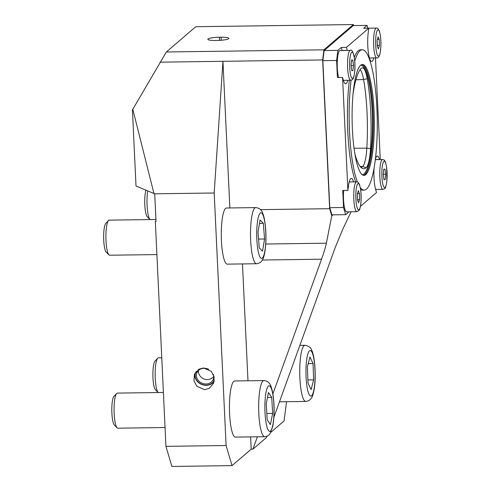 <?xml version="1.0" encoding="UTF-8"?>
<svg xmlns="http://www.w3.org/2000/svg" width="491" height="491" viewBox="0 0 491 491"><rect width="100%" height="100%" fill="white"/><g stroke="black" fill="none" stroke-linecap="round" stroke-linejoin="round"><path stroke-width="0.74" d="M360.462 206.318L376.542 192.515L375.658 189.532A18.425 3.689 -90.8 0 1 374.056 168.1M375.376 159.078A18.425 3.689 -90.8 0 1 376.738 156.347A18.425 3.689 -90.8 0 1 377.346 156.089A18.425 3.689 -90.8 0 1 379.531 159.489L379.555 159.569M343.534 207.49L345.658 214.671L331.904 214.855L329.786 207.681L343.534 207.49L342.736 190.453L347.892 190.385L348.432 186.187A18.425 3.689 -90.8 0 1 350.721 178.681A18.425 3.689 -90.8 0 1 351.329 178.423A18.425 3.689 -90.8 0 1 353.538 181.903M360.627 65.272A55.446 11.097 -90.8 0 1 362.45 64.487A55.446 11.097 -90.8 0 1 374.197 115.195A55.446 11.097 -90.8 0 1 365.783 174.587A55.446 11.097 -90.8 0 1 363.966 175.367A55.446 11.097 -90.8 0 1 352.213 124.665A55.446 11.097 -90.8 0 1 360.627 65.272M354.741 61.203A70.182 14.043 -90.8 0 1 359.946 50.739A70.182 14.043 -90.8 0 1 362.248 49.751A70.182 14.043 -90.8 0 1 377.125 113.93A70.182 14.043 -90.8 0 1 366.47 189.115A70.182 14.043 -90.8 0 1 364.169 190.103A70.182 14.043 -90.8 0 1 360.259 187.439M357.491 182.057A70.182 14.043 -90.8 0 1 351.108 80.199M364.169 190.103L362.45 190.127A70.182 14.043 -90.8 0 1 360.615 189.557M355.693 181.873A70.182 14.043 -90.8 0 1 349.383 80.254M354.306 57.373A70.182 14.043 -90.8 0 1 358.227 50.763A70.182 14.043 -90.8 0 1 360.529 49.775L362.248 49.751M336.605 60.473L322.851 60.657L324.158 50.542L337.906 50.352L336.605 60.473L337.409 77.504L342.565 77.437L343.442 80.414A18.425 3.689 -90.8 0 0 345.633 83.814A18.425 3.689 -90.8 0 0 347.751 80.272M367.839 28.19L367.004 25.372L353.256 25.563L324.158 50.542M322.851 60.657L329.786 207.681M375.48 57.913L380.273 159.557M373.768 57.938A18.425 3.689 -90.8 0 1 371.65 61.479A18.425 3.689 -90.8 0 1 368.232 51.537A18.425 3.689 -90.8 0 1 368.25 32.4L368.79 28.196L346.437 47.388L347.315 50.37A18.425 3.689 -90.8 0 1 347.34 50.45M347.892 190.385L342.565 77.437M360.142 69.661A28.785 5.757 -90.8 0 1 363.592 79.536A69.612 13.932 -90.8 0 1 366.832 148.159A28.785 5.757 -90.8 0 1 362.634 166.523A69.612 13.932 -90.8 0 1 361.026 167.413M353.072 93.842A70.888 14.184 -90.8 0 1 361.444 68.218A30.061 6.015 -90.8 0 1 361.977 67.881A30.061 6.015 -90.8 0 1 367.219 78.677A70.888 14.184 -90.8 0 1 370.515 148.558A30.061 6.015 -90.8 0 1 366.133 167.738A70.888 14.184 -90.8 0 1 362.751 168.554A70.888 14.184 -90.8 0 1 354.876 153.849M345.658 214.671L349.003 211.793M367.004 25.372L363.635 28.269L368.79 28.196M342.184 50.518A18.425 3.689 89.2 0 0 342.159 50.438L341.282 47.461L337.906 50.352M341.282 47.461L346.437 47.388M343.651 190.44A14.914 2.983 89.2 0 0 345.136 209.927A14.914 2.983 89.2 0 0 346.628 211.83L356.939 211.689A14.914 2.983 -90.8 0 1 355.447 209.786A14.914 2.983 -90.8 0 1 353.796 193.031A14.914 2.983 -90.8 0 1 356.534 181.86L349.211 181.965M359.553 199.72L358.553 202.826L357.448 199.862L357.356 193.785L358.356 190.674L359.461 193.644L359.553 199.72L357.448 199.745M357.393 193.669L359.461 193.644M385.183 179.565L383.974 179.786L383.256 174.636L383.759 169.266L384.969 169.045L385.687 174.195L385.183 179.565L383.944 179.583M383.299 174.225L385.687 174.195M377.333 46.528L377.131 40.483L378.064 36.917L379.212 39.397L379.414 45.442L378.475 49.008L377.333 46.528M369.435 57.999L376.757 57.901A14.914 2.983 -90.8 0 1 373.774 47.609A14.914 2.983 -90.8 0 1 374.645 30.915A14.914 2.983 -90.8 0 1 376.352 28.073L366.034 28.214A14.914 2.983 89.2 0 0 365.881 28.239M377.407 39.421L379.212 39.397M377.297 45.467L379.414 45.442M343.418 80.334L350.74 80.236A14.914 2.983 -90.8 0 1 348.027 72.582A14.914 2.983 -90.8 0 1 347.898 57.441A14.914 2.983 -90.8 0 1 350.335 50.407L340.017 50.548A14.914 2.983 89.2 0 0 337.587 57.582A14.914 2.983 89.2 0 0 338.618 77.492M351.679 70.459L351.034 65.094L351.611 59.939L352.833 60.135L353.477 65.499L352.9 70.661L351.679 70.459M351.587 60.154L352.833 60.135M351.09 65.53L353.477 65.499M204.544 389.645L196.793 386.251L193.957 380.783L194.448 374.394L198.855 369.226L203.526 367.955L211.271 371.349L214.113 376.818L213.616 383.207L209.215 388.375L204.544 389.645M155.997 220.925L155.334 221.496L156.021 221.484L154.714 193.81L214.193 192.994L226.099 445.527L232.034 465.628L251.208 449.167L252.926 449.142L266.619 437.389L267.049 436.198M232.034 465.628L171.875 466.45L165.94 446.35L226.099 445.527M286.548 401.699L284.068 420.959L270.94 432.227M353.68 25.557L353.385 24.55L323.943 49.824L322.642 59.939L329.657 208.693L331.775 215.868L332.972 214.843M351.108 211.768L342.865 229.027L335.243 247.446L273.904 417.215M331.775 215.868L326.368 243.186C325.545 247.2 323.943 252.54 321.55 259.205L272.91 393.831M257.382 436.806L252.926 449.142M154.714 193.81L136.013 186.052L132.423 109.947L166.351 51.985L195.792 26.71L353.385 24.55M166.351 51.985L323.943 49.824M215.598 40.465A9.648 1.559 177.3 0 1 207.84 39.305A9.648 1.559 177.3 0 1 219.36 37.23L221.079 37.206A9.648 1.559 177.3 0 1 228.837 38.372A9.648 1.559 177.3 0 1 217.317 40.44L215.598 40.465M155.334 221.496L165.94 446.35M154.027 193.822L132.754 109.112M160.084 62.167L322.642 59.939M214.193 192.994L222.945 61.307L229.856 207.951M260.512 209.639L329.657 208.693M251.208 449.167L250.625 436.898M247.98 380.783L242.468 263.931M163.399 392.469L117.349 393.101A17.547 3.511 89.2 0 0 116.637 393.481L113.943 396.36A14.638 2.928 89.2 0 0 112.605 399.956A14.638 2.928 89.2 0 0 111.973 414.625A14.638 2.928 89.2 0 0 114.335 425.022L117.104 427.827A17.547 3.511 89.2 0 0 117.828 428.189L165.05 427.538M116.637 393.481A17.547 3.511 89.2 0 0 115.029 397.784A17.547 3.511 89.2 0 0 114.268 415.368A17.547 3.511 89.2 0 0 117.104 427.827M263.906 380.562L234.68 380.961A28.073 5.616 89.2 0 0 230.973 388.461A28.073 5.616 89.2 0 0 229.972 419.326A28.073 5.616 89.2 0 0 235.453 437.107L264.674 436.708A28.073 5.616 -90.8 0 1 259.199 418.927A28.073 5.616 -90.8 0 1 260.193 388.062A28.073 5.616 -90.8 0 1 263.906 380.562C268.246 381.022 269.209 383.373 269.252 383.262C270.578 384.496 271.793 387.982 272.892 393.727C274.567 405.198 274.53 416.086 272.775 426.391L269.946 433.86C269.897 433.749 269 436.125 264.674 436.708M271.707 397.379L272.652 413.404L270.388 424.592L267.178 419.75L266.239 403.719L268.503 392.536L271.707 397.379L267.509 397.434M266.809 413.483L272.652 413.404M155.929 219.495L109.186 220.134A17.547 3.511 89.2 0 0 108.474 220.514L105.786 223.393A14.638 2.928 89.2 0 0 104.276 227.934A14.638 2.928 89.2 0 0 103.859 242.296A14.638 2.928 89.2 0 0 106.179 252.055L108.947 254.866A17.547 3.511 89.2 0 0 109.671 255.222L156.893 254.577M108.474 220.514A17.547 3.511 89.2 0 0 106.664 225.958A17.547 3.511 89.2 0 0 106.166 243.168A17.547 3.511 89.2 0 0 108.947 254.866M222.484 217.31A28.073 5.616 89.2 0 0 221.932 247.538A28.073 5.616 89.2 0 0 227.296 264.14L256.517 263.741A28.073 5.616 -90.8 0 1 251.153 247.139A28.073 5.616 -90.8 0 1 251.705 216.912A28.073 5.616 -90.8 0 1 255.75 207.601L226.523 208A28.073 5.616 89.2 0 0 222.484 217.31M259.248 247.832L258.027 232.2L260.064 219.968L263.323 223.368L264.551 238.994L262.513 251.226L259.248 247.832M259.487 223.417L263.323 223.368M258.561 239.08L264.551 238.994M157.715 358.215L155.021 361.094A14.638 2.928 89.2 0 0 152.885 373.933A14.638 2.928 89.2 0 0 154.825 388.835A14.638 2.928 89.2 0 0 155.414 389.756L158.163 392.542A17.547 3.511 89.2 0 1 157.47 391.456A17.547 3.511 89.2 0 1 155.15 373.596A17.547 3.511 89.2 0 1 157.715 358.215A17.547 3.511 89.2 0 1 158.427 357.835L161.76 357.786M307.421 366.722L309.944 356.963L313.043 363.536L313.626 379.874L311.104 389.633L308.004 383.054L307.421 366.722M308.225 363.604L313.043 363.536M307.894 379.954L313.626 379.874M145.87 190.299A14.638 2.928 89.2 0 0 146.416 215.279A14.638 2.928 89.2 0 0 147.257 216.789L150.007 219.575A17.547 3.511 89.2 0 1 149.019 217.789A17.547 3.511 89.2 0 1 147.681 191.085M214.334 379.991A10.035 8.813 21.2 0 1 202.808 384.656A10.035 8.813 21.2 0 1 195.24 374.406A10.035 8.813 21.2 0 1 196.265 371.362M214.168 381.268A10.526 9.243 21.2 0 1 201.985 384.588A10.526 9.243 21.2 0 1 194.847 374.105A10.526 9.243 21.2 0 1 195.007 373.197M213.272 374.314A8.77 7.703 21.2 0 1 213.665 377.622A8.77 7.703 21.2 0 1 213.254 379.298A8.77 7.703 21.2 0 1 203.219 383.612A8.77 7.703 21.2 0 1 196.48 374.621A8.77 7.703 21.2 0 1 196.897 372.945A8.77 7.703 21.2 0 1 208.749 369.342M360.695 65.211A54.74 10.955 -90.8 0 1 372.338 115.17A54.74 10.955 -90.8 0 1 364.034 173.918A54.74 10.955 -90.8 0 1 362.198 174.692M361.935 64.554A55.446 11.097 -90.8 0 1 373.203 116.49A55.446 11.097 -90.8 0 1 364.752 174.6A55.446 11.097 -90.8 0 1 363.45 175.312M370.515 148.558L366.832 148.159L354.036 148.221M367.219 78.677L363.592 79.536L355.907 79.763M366.133 167.738L362.634 166.523L360.204 166.498M342.159 50.438L347.315 50.37M375.32 159.544L379.531 159.489M357.319 208.233A13.159 2.633 89.2 0 0 360.836 203.176A13.159 2.633 89.2 0 0 359.59 185.267A13.159 2.633 89.2 0 0 356.073 190.324A13.159 2.633 89.2 0 0 357.319 208.233M375.633 189.452L382.955 189.354A14.914 2.983 -90.8 0 1 380.329 182.364A14.914 2.983 -90.8 0 1 380.046 167.241A14.914 2.983 -90.8 0 1 382.55 159.526L375.314 159.624M382.329 181.406A13.159 2.633 89.2 0 0 386.018 185.561A13.159 2.633 89.2 0 0 386.613 167.425A13.159 2.633 89.2 0 0 382.925 163.27A13.159 2.633 89.2 0 0 382.329 181.406M376.585 32.308A13.159 2.633 89.2 0 0 376.241 50.683A13.159 2.633 89.2 0 0 379.96 53.617A13.159 2.633 89.2 0 0 380.304 35.242A13.159 2.633 89.2 0 0 376.585 32.308M349.93 58.349A13.159 2.633 89.2 0 0 351.01 76.467A13.159 2.633 89.2 0 0 354.582 72.251A13.159 2.633 89.2 0 0 353.502 54.127A13.159 2.633 89.2 0 0 349.93 58.349M219.508 40.366L219.36 37.23M221.226 40.256L221.079 37.206M265.766 244.021L326.368 243.186M262.372 260.015L321.55 259.205M272.769 425.28A22.807 4.566 89.2 0 0 272.585 393.046A22.807 4.566 89.2 0 0 266.122 391.849A22.807 4.566 89.2 0 0 266.306 424.083A22.807 4.566 89.2 0 0 272.769 425.28M257.689 220.361A22.807 4.566 89.2 0 0 258.462 252.57A22.807 4.566 89.2 0 0 264.882 250.84A22.807 4.566 89.2 0 0 264.115 218.63A22.807 4.566 89.2 0 0 257.689 220.361M303.456 399.097A28.073 5.616 -90.8 0 1 299.792 367.667A28.073 5.616 -90.8 0 1 304.985 345.296C308.747 346.032 310.981 347.671 311.681 350.218C314.786 355.852 316.241 375.689 314.375 388.031C313.436 393.807 312.319 397.323 311.024 398.594C310.975 398.483 310.079 400.859 305.752 401.442A28.073 5.616 -90.8 0 1 303.456 399.097M312.073 352.397A22.807 4.566 89.2 0 0 306.218 364.175A22.807 4.566 89.2 0 0 308.974 394.199A22.807 4.566 89.2 0 0 314.829 382.421A22.807 4.566 89.2 0 0 312.073 352.397M356.939 211.689L359.234 210.166C360.093 209.534 361.112 202.887 361.069 200.488C361.407 194.872 360.891 189.6 359.516 184.684C358.645 182.627 357.651 181.682 356.534 181.86M382.955 189.354C384.533 188.507 385.527 190.238 386.853 181.289L386.632 167.21C384.993 158.298 383.95 160.324 382.55 159.526M376.757 57.901C377.904 58.306 378.96 57.036 379.936 54.084C381.384 46.479 381.262 38.979 379.568 31.584C378.451 28.773 377.376 27.6 376.352 28.073M350.74 80.236C352.305 79.511 353.336 80.831 354.606 72.465C356.061 60.681 352.888 47.897 350.335 50.407M256.517 263.741C260.844 263.164 261.74 260.782 261.789 260.893C263.102 259.303 264.146 256.259 264.919 251.773C266.545 239.921 266.263 228.505 264.09 217.519C263.121 213.72 262.126 211.32 261.108 210.314C261.059 210.424 260.101 208.061 255.75 207.601M299.866 345.369L304.985 345.296M279.477 401.798L305.752 401.442M198.37 370.656A8.77 8.77 0 0 0 213.708 376.615"/></g></svg>
